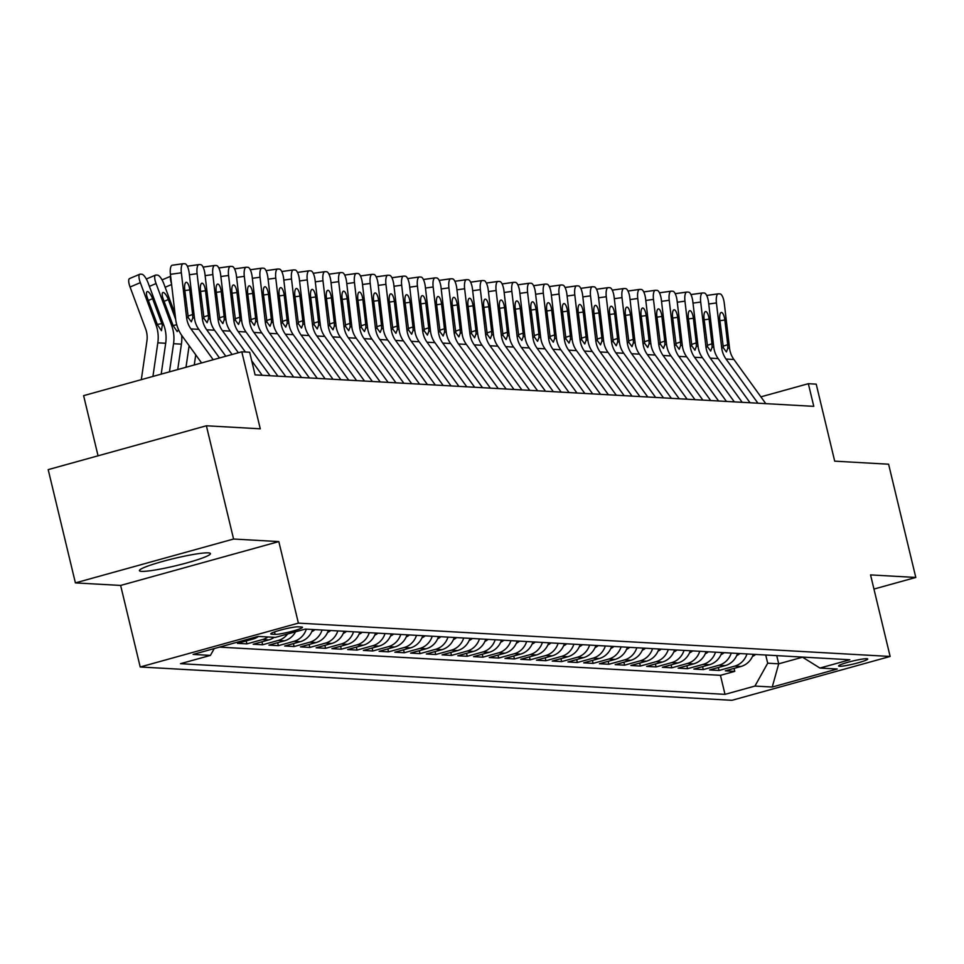 <?xml version="1.0" encoding="UTF-8"?>
<svg xmlns="http://www.w3.org/2000/svg" width="964" height="964" viewBox="0 0 964 964"><rect width="100%" height="100%" fill="white"/><g stroke="black" fill="none" stroke-linecap="round" stroke-linejoin="round"><path stroke-width="1.45" d="M208.284 552.866A36.536 3.736 166.5 0 0 168.278 559.927A36.536 3.736 166.5 0 0 139.419 570.64A36.536 3.736 166.5 0 0 141.6 571.363A36.536 3.736 166.5 0 0 181.606 564.302A36.536 3.736 166.5 0 0 210.465 553.589A36.536 3.736 166.5 0 0 208.284 552.866M866.853 658.713A14.99 1.53 166.5 0 0 850.441 661.605A14.99 1.53 166.5 0 0 838.596 666.004A14.99 1.53 166.5 0 0 839.487 666.293A14.99 1.53 166.5 0 0 855.912 663.401A14.99 1.53 166.5 0 0 867.745 659.002A14.99 1.53 166.5 0 0 866.853 658.713M140.214 666.98L731.953 700.31L890.134 656.46L298.394 623.13L140.214 666.98L120.633 585.437L278.825 541.587L233.577 539.033L75.397 582.895L120.633 585.437M75.397 582.895L48.2 469.625L206.38 425.775L260.28 428.811L241.795 351.8L83.615 395.65L98.051 455.803M873.95 589.064L915.8 577.46L888.603 464.202L834.704 461.166L816.219 384.142L808.35 383.696L760.897 396.855M233.577 539.033L206.38 425.775M258.497 636.433A18.738 17.641 -86.8 0 1 253.062 639.024L237.457 643.35L246.905 643.88L246.194 640.927M274.234 637.312A18.738 17.641 -86.8 0 1 268.799 639.915L253.195 644.241L262.642 644.771L261.931 641.819M295.55 631.794A18.738 17.641 -86.8 0 1 284.537 640.795L268.932 645.121L278.379 645.663L277.668 642.699M312.625 629.492A18.738 17.641 -86.8 0 1 300.274 641.687L284.669 646.013L294.116 646.543L293.405 643.591M328.363 630.384A18.738 17.641 -86.8 0 1 316.011 642.566L300.407 646.892L309.854 647.434L309.143 644.482M344.1 631.263A18.738 17.641 -86.8 0 1 331.749 643.458L316.144 647.784L325.591 648.314L324.88 645.362M359.837 632.155A18.738 17.641 -86.8 0 1 347.486 644.35L331.881 648.676L341.328 649.206L340.617 646.254M375.574 633.035A18.738 17.641 -86.8 0 1 363.235 645.229L347.63 649.555L357.066 650.085L356.355 647.133M391.312 633.926A18.738 17.641 -86.8 0 1 378.973 646.121L363.368 650.447L372.803 650.977L372.092 648.025M407.049 634.818A18.738 17.641 -86.8 0 1 394.71 647.001L379.105 651.327L388.54 651.857L387.829 648.905M422.786 635.698A18.738 17.641 -86.8 0 1 410.447 647.892L394.842 652.218L404.278 652.749L403.567 649.796M438.524 636.589A18.738 17.641 -86.8 0 1 426.184 648.772L410.58 653.098L420.015 653.628L419.304 650.676M454.261 637.469A18.738 17.641 -86.8 0 1 441.922 649.664L426.317 653.99L435.752 654.52L435.041 651.568M469.998 638.361A18.738 17.641 -86.8 0 1 457.659 650.543L442.054 654.869L451.489 655.412L450.778 652.459M485.736 639.24A18.738 17.641 -86.8 0 1 473.396 651.435L457.792 655.761L467.227 656.291L466.516 653.339M501.485 640.132A18.738 17.641 -86.8 0 1 489.134 652.327L473.529 656.653L482.964 657.183L482.253 654.231M517.222 641.012A18.738 17.641 -86.8 0 1 504.871 653.206L489.266 657.532L498.701 658.063L498.002 655.11M532.959 641.904A18.738 17.641 -86.8 0 1 520.608 654.098L505.003 658.424L514.439 658.954L513.74 656.002M548.697 642.795A18.738 17.641 -86.8 0 1 536.346 654.978L520.741 659.304L530.176 659.834L529.477 656.882M564.434 643.675A18.738 17.641 -86.8 0 1 552.083 655.869L536.478 660.195L545.913 660.726L545.214 657.773M580.171 644.567A18.738 17.641 -86.8 0 1 567.82 656.749L552.215 661.075L561.651 661.605L560.952 658.653M595.909 645.446A18.738 17.641 -86.8 0 1 583.557 657.641L567.953 661.967L577.388 662.497L576.689 659.545M611.646 646.338A18.738 17.641 -86.8 0 1 599.295 658.52L583.69 662.846L593.125 663.389L592.426 660.424M627.383 647.218A18.738 17.641 -86.8 0 1 615.032 659.412L599.427 663.738L608.874 664.268L608.163 661.316M643.121 648.109A18.738 17.641 -86.8 0 1 630.769 660.304L615.165 664.63L624.612 665.16L623.901 662.208M658.858 648.989A18.738 17.641 -86.8 0 1 646.507 661.184L630.902 665.509L640.349 666.04L639.638 663.087M674.595 649.881A18.738 17.641 -86.8 0 1 662.244 662.075L646.639 666.401L656.086 666.931L655.375 663.979M690.332 650.76A18.738 17.641 -86.8 0 1 677.981 662.955L662.376 667.281L671.824 667.811L671.113 664.859M706.07 651.652A18.738 17.641 -86.8 0 1 693.719 663.847L678.114 668.173L687.561 668.703L686.85 665.75M721.807 652.544A18.738 17.641 -86.8 0 1 709.456 664.726L693.851 669.052L703.298 669.582L702.587 666.63M737.544 653.423A18.738 17.641 -86.8 0 1 725.193 665.618L709.588 669.944L719.036 670.474L718.325 667.522M241.795 351.8L249.664 352.234L255.099 374.888L813.785 406.35L808.35 383.696M271.631 634.179L275.102 634.372A14.52 1.482 166.5 0 0 290.995 631.565A14.52 1.482 166.5 0 0 302.467 627.299A14.52 1.482 166.5 0 0 301.599 627.022L298.141 626.829A14.52 1.482 166.5 0 0 282.235 629.625A14.52 1.482 166.5 0 0 270.776 633.89A14.52 1.482 166.5 0 0 271.631 634.179L271.414 633.24M802.337 657.074L819.93 668.052L849.85 659.75L305.335 629.082L275.403 637.385L258.099 636.409L193.113 654.423L210.417 655.399L180.497 663.69L725.012 694.357L754.945 686.067L767.693 663.196L778.707 663.822L802.554 657.207M819.93 668.052L837.234 669.016L772.248 687.031L754.945 686.067M219.455 647.121L720.445 675.33L734.773 671.366L734.062 668.401M753.282 654.315A18.738 17.641 -86.8 0 1 740.93 666.498L725.326 670.824L734.773 671.366M746.98 653.954A18.738 17.641 93.2 0 1 734.64 666.148L719.036 670.474M731.242 653.074A18.738 17.641 93.2 0 1 718.903 665.256L703.298 669.582M715.505 652.182A18.738 17.641 93.2 0 1 703.166 664.377L687.561 668.703M699.768 651.303A18.738 17.641 93.2 0 1 687.428 663.485L671.824 667.811M684.03 650.411A18.738 17.641 93.2 0 1 671.691 662.605L656.086 666.931M668.293 649.531A18.738 17.641 93.2 0 1 655.954 661.714L640.349 666.04M652.556 648.639A18.738 17.641 93.2 0 1 640.216 660.834L624.612 665.16M636.818 647.748A18.738 17.641 93.2 0 1 624.479 659.942L608.874 664.268M621.081 646.868A18.738 17.641 93.2 0 1 608.73 659.063L593.125 663.389M605.344 645.976A18.738 17.641 93.2 0 1 592.993 658.171L577.388 662.497M589.607 645.097A18.738 17.641 93.2 0 1 577.255 657.279L561.651 661.605M573.869 644.205A18.738 17.641 93.2 0 1 561.518 656.4L545.913 660.726M558.132 643.325A18.738 17.641 93.2 0 1 545.781 655.508L530.176 659.834M542.395 642.434A18.738 17.641 93.2 0 1 530.043 654.628L514.439 658.954M526.657 641.554A18.738 17.641 93.2 0 1 514.306 653.737L498.701 658.063M510.92 640.662A18.738 17.641 93.2 0 1 498.569 652.857L482.964 657.183M495.183 639.771A18.738 17.641 93.2 0 1 482.831 651.965L467.227 656.291M479.445 638.891A18.738 17.641 93.2 0 1 467.094 651.086L451.489 655.412M463.708 637.999A18.738 17.641 93.2 0 1 451.357 650.194L435.752 654.52M447.971 637.12A18.738 17.641 93.2 0 1 435.62 649.302L420.015 653.628M432.233 636.228A18.738 17.641 93.2 0 1 419.882 648.423L404.278 652.749M416.496 635.348A18.738 17.641 93.2 0 1 404.145 647.531L388.54 651.857M400.759 634.457A18.738 17.641 93.2 0 1 388.408 646.651L372.803 650.977M385.022 633.577A18.738 17.641 93.2 0 1 372.67 645.76L357.066 650.085M369.284 632.685A18.738 17.641 93.2 0 1 356.933 644.88L341.328 649.206M353.547 631.794A18.738 17.641 93.2 0 1 341.196 643.988L325.591 648.314M337.81 630.914A18.738 17.641 93.2 0 1 325.458 643.109L309.854 647.434M322.072 630.022A18.738 17.641 93.2 0 1 309.721 642.217L294.116 646.543M306.335 629.143A18.738 17.641 93.2 0 1 293.984 641.325L278.379 645.663M287.621 633.999A18.738 17.641 93.2 0 1 278.247 640.445L262.642 644.771M267.932 636.963A18.738 17.641 93.2 0 1 262.509 639.554L246.905 643.88M278.825 541.587L298.394 623.13M915.8 577.46L870.552 574.906L890.134 656.46M776.743 655.628L778.707 663.822L772.248 687.031M765.729 655.014L767.693 663.196M214.225 648.567L210.417 655.399M720.445 675.33L725.012 694.357M213.213 359.717L190.944 328.905A23.413 22.052 93.2 0 1 186.594 317.614L181.353 272.8L170.411 274.318A9.363 3.097 -97.9 0 1 172.267 265.221A9.363 3.097 -97.9 0 1 172.472 265.208L183.015 263.75M201.597 362.934L182.184 336.062A35.126 33.077 93.2 0 1 175.653 319.132L170.411 274.318M219.503 357.969L198.813 329.351A23.413 22.052 93.2 0 1 194.463 318.06L189.221 273.246A9.363 3.097 82.1 0 0 184.992 263.775L183.413 263.69A9.363 3.097 82.1 0 0 183.208 263.702A9.363 3.097 82.1 0 0 181.353 272.8M187.908 316.108L192.643 314.529L192.776 317.963L191.33 321.819L188.293 317.71L184.727 289.598A7.495 2.482 -97.9 0 1 186.209 282.319A7.495 2.482 -97.9 0 1 186.377 282.307A7.495 2.482 -97.9 0 1 189.763 289.875L184.835 290.562M192.643 314.529L189.763 289.875M161.193 374.14L165.688 343.268A35.126 33.077 -86.8 0 0 163.772 325.049L148.191 283.103A9.363 2.856 67 0 0 141.816 274.234L140.238 274.15A9.363 2.856 67 0 0 139.804 274.222A9.363 2.856 67 0 0 140.322 282.657L130.056 287.019A9.363 2.856 -113 0 1 129.537 278.572A9.363 2.856 -113 0 1 129.971 278.5M152.927 376.43L157.819 342.823A35.126 33.077 -86.8 0 0 155.903 324.603L140.322 282.657M141.31 379.647L146.914 341.111A23.413 22.052 -86.8 0 0 145.648 328.965L130.056 287.019M162.314 324.964L161.482 330.688L157.373 324.687L147.552 298.382A7.495 2.289 -113 0 1 147.143 291.634A7.495 2.289 -113 0 1 147.48 291.574A7.495 2.289 -113 0 1 152.589 298.671L162.314 324.964L163.772 325.049M225.793 356.234L206.682 329.784A23.413 22.052 93.2 0 1 202.332 318.506L197.09 273.68L189.402 274.752M232.083 354.487L214.55 330.23A23.413 22.052 93.2 0 1 210.2 318.939L204.958 274.125A9.363 3.097 82.1 0 0 200.729 264.666L199.15 264.582A9.363 3.097 82.1 0 0 198.946 264.582A9.363 3.097 82.1 0 0 197.09 273.68M187.414 266.377A9.363 3.097 -97.9 0 1 188.004 266.1A9.363 3.097 -97.9 0 1 188.209 266.1L198.753 264.63M203.645 316.999L208.381 315.409L208.513 318.843L207.067 322.711L204.031 318.602L200.464 290.477A7.495 2.482 -97.9 0 1 201.946 283.199A7.495 2.482 -97.9 0 1 202.115 283.199A7.495 2.482 -97.9 0 1 205.501 290.767L200.572 291.453M208.381 315.409L205.501 290.767M238.361 352.74L222.419 330.676A23.413 22.052 93.2 0 1 218.069 319.385L212.827 274.571L205.139 275.644M245.374 351.993L230.288 331.122A23.413 22.052 93.2 0 1 225.938 319.831L220.696 275.017A9.363 3.097 82.1 0 0 216.466 265.546L214.888 265.462A9.363 3.097 82.1 0 0 214.683 265.474A9.363 3.097 82.1 0 0 212.827 274.571M262.196 375.285L251.712 360.765M203.151 267.257A9.363 3.097 -97.9 0 1 203.741 266.992A9.363 3.097 -97.9 0 1 203.946 266.98L214.49 265.522M219.382 317.879L224.118 316.3L224.251 319.735L222.817 323.591L219.768 319.482L216.201 291.369A7.495 2.482 -97.9 0 1 217.683 284.091A7.495 2.482 -97.9 0 1 217.852 284.079A7.495 2.482 -97.9 0 1 221.238 291.646L216.31 292.333M224.118 316.3L221.238 291.646M270.065 375.731L238.156 331.556A23.413 22.052 93.2 0 1 233.806 320.277L228.564 275.463L220.877 276.523M277.933 376.177L246.025 332.002A23.413 22.052 93.2 0 1 241.675 320.723L236.433 275.897A9.363 3.097 82.1 0 0 232.203 266.438L230.625 266.353A9.363 3.097 82.1 0 0 230.42 266.353A9.363 3.097 82.1 0 0 228.564 275.463M218.9 268.149A9.363 3.097 -97.9 0 1 219.479 267.872A9.363 3.097 -97.9 0 1 219.684 267.872L230.227 266.401M235.12 318.771L239.855 317.192L239.988 320.626L238.554 324.482L235.505 320.373L231.938 292.249A7.495 2.482 -97.9 0 1 233.421 284.97A7.495 2.482 -97.9 0 1 233.589 284.97A7.495 2.482 -97.9 0 1 236.975 292.538L232.047 293.225M239.855 317.192L236.975 292.538M285.802 376.623L253.893 332.447A23.413 22.052 93.2 0 1 249.543 321.157L244.302 276.343L236.614 277.415M293.671 377.057L261.774 332.893A23.413 22.052 93.2 0 1 257.412 321.602L252.17 276.788A9.363 3.097 82.1 0 0 247.941 267.329L246.362 267.233A9.363 3.097 82.1 0 0 246.169 267.245A9.363 3.097 82.1 0 0 244.302 276.343M234.638 269.04A9.363 3.097 -97.9 0 1 235.216 268.763A9.363 3.097 -97.9 0 1 235.421 268.751L245.965 267.293M250.857 319.65L255.593 318.072L255.725 321.506L254.291 325.362L251.243 321.253L247.676 293.14A7.495 2.482 -97.9 0 1 249.158 285.862A7.495 2.482 -97.9 0 1 249.327 285.85A7.495 2.482 -97.9 0 1 252.713 293.43L247.784 294.104M255.593 318.072L252.713 293.43M175.038 313.89L163.928 283.994A9.363 2.856 67 0 0 157.554 275.126L155.975 275.029A9.363 2.856 67 0 0 155.541 275.102A9.363 2.856 67 0 0 156.06 283.549L149.408 286.368M177.725 369.561L181.425 344.148A35.126 33.077 -86.8 0 0 181.654 335.303M169.459 371.851L173.556 343.702A35.126 33.077 -86.8 0 0 171.64 325.495L156.06 283.549M178.509 329.652L177.219 331.58L173.11 325.579L163.29 299.274A7.495 2.289 -113 0 1 162.88 292.514A7.495 2.289 -113 0 1 163.217 292.466A7.495 2.289 -113 0 1 168.326 299.551L175.677 319.349M194.258 364.97L195.74 354.824M185.992 367.26L189.137 345.69M170.688 276.668A9.363 2.856 67 0 0 171.496 283.573M301.539 377.502L269.643 333.339A23.413 22.052 93.2 0 1 265.281 322.048L260.039 277.234L252.351 278.295M309.408 377.948L277.512 333.773A23.413 22.052 93.2 0 1 273.149 322.494L267.908 277.668A9.363 3.097 82.1 0 0 263.678 268.209L262.1 268.125A9.363 3.097 82.1 0 0 261.907 268.125A9.363 3.097 82.1 0 0 260.039 277.234M250.375 269.92A9.363 3.097 -97.9 0 1 250.953 269.655A9.363 3.097 -97.9 0 1 251.158 269.643L261.702 268.173M266.594 320.542L271.33 318.964L271.462 322.398L270.028 326.254L266.98 322.145L263.413 294.032A7.495 2.482 -97.9 0 1 264.907 286.742A7.495 2.482 -97.9 0 1 265.064 286.742A7.495 2.482 -97.9 0 1 268.45 294.309L263.521 294.996M271.33 318.964L268.45 294.309M317.277 378.394L285.38 334.219A23.413 22.052 93.2 0 1 281.018 322.928L275.776 278.114L268.088 279.186M325.145 378.84L293.249 334.665A23.413 22.052 93.2 0 1 288.887 323.374L283.645 278.56A9.363 3.097 82.1 0 0 279.415 269.101L277.837 269.004A9.363 3.097 82.1 0 0 277.644 269.016A9.363 3.097 82.1 0 0 275.776 278.114M266.112 270.812A9.363 3.097 -97.9 0 1 266.691 270.535A9.363 3.097 -97.9 0 1 266.895 270.523L277.439 269.064M282.332 321.422L287.067 319.843L287.2 323.277L285.766 327.145L282.717 323.024L279.15 294.912A7.495 2.482 -97.9 0 1 280.645 287.634A7.495 2.482 -97.9 0 1 280.801 287.621A7.495 2.482 -97.9 0 1 284.187 295.201L279.259 295.876M287.067 319.843L284.187 295.201M311.818 631.613A12.412 11.688 -86.8 0 0 314.939 629.625M333.014 379.274L301.117 335.111A23.413 22.052 93.2 0 1 296.755 323.82L291.514 279.006L283.826 280.066M340.882 379.72L308.986 335.544A23.413 22.052 93.2 0 1 304.624 324.266L299.382 279.452A9.363 3.097 82.1 0 0 295.153 269.98L293.574 269.896A9.363 3.097 82.1 0 0 293.381 269.908A9.363 3.097 82.1 0 0 291.514 279.006M281.85 271.691A9.363 3.097 -97.9 0 1 282.428 271.426A9.363 3.097 -97.9 0 1 282.633 271.414L293.177 269.944M298.069 322.313L302.804 320.735L302.937 324.169L301.503 328.025L298.454 323.916L294.888 295.803A7.495 2.482 -97.9 0 1 296.382 288.513A7.495 2.482 -97.9 0 1 296.538 288.513A7.495 2.482 -97.9 0 1 299.925 296.081L295.008 296.767M302.804 320.735L299.925 296.081M327.555 632.492A12.412 11.688 -86.8 0 0 330.676 630.516M348.751 380.165L316.855 335.99A23.413 22.052 93.2 0 1 312.493 324.711L307.251 279.885L299.563 280.958M356.632 380.611L324.723 336.436A23.413 22.052 93.2 0 1 320.361 325.145L315.12 280.331A9.363 3.097 82.1 0 0 310.89 270.872L309.311 270.776A9.363 3.097 82.1 0 0 309.119 270.788A9.363 3.097 82.1 0 0 307.251 279.885M297.587 272.583A9.363 3.097 -97.9 0 1 298.165 272.306A9.363 3.097 -97.9 0 1 298.37 272.306L308.914 270.836M313.806 323.193L318.542 321.614L318.674 325.049L317.24 328.917L314.192 324.796L310.625 296.683A7.495 2.482 -97.9 0 1 312.119 289.405A7.495 2.482 -97.9 0 1 312.276 289.393A7.495 2.482 -97.9 0 1 315.662 296.972L310.745 297.647M318.542 321.614L315.662 296.972M343.292 633.384A12.412 11.688 -86.8 0 0 346.413 631.396M364.5 381.045L332.592 336.882A23.413 22.052 93.2 0 1 328.23 325.591L322.988 280.777L315.3 281.85M372.369 381.491L340.461 337.316A23.413 22.052 93.2 0 1 336.099 326.037L330.857 281.223A9.363 3.097 82.1 0 0 326.627 271.752L325.049 271.667A9.363 3.097 82.1 0 0 324.856 271.679A9.363 3.097 82.1 0 0 322.988 280.777M313.324 273.463A9.363 3.097 -97.9 0 1 313.903 273.198A9.363 3.097 -97.9 0 1 314.107 273.186L324.651 271.728M329.543 324.085L334.279 322.506L334.412 325.94L332.978 329.796L329.929 325.687L326.362 297.575A7.495 2.482 -97.9 0 1 327.856 290.297A7.495 2.482 -97.9 0 1 328.013 290.285A7.495 2.482 -97.9 0 1 331.399 297.852L326.483 298.539M334.279 322.506L331.399 297.852M380.238 381.937L348.329 337.762A23.413 22.052 93.2 0 1 343.967 326.483L338.726 281.657L331.038 282.729M388.106 382.383L356.198 338.207A23.413 22.052 93.2 0 1 351.836 326.917L346.594 282.103A9.363 3.097 82.1 0 0 342.365 272.643L340.786 272.559A9.363 3.097 82.1 0 0 340.593 272.559A9.363 3.097 82.1 0 0 338.726 281.657M329.061 274.354A9.363 3.097 -97.9 0 1 329.64 274.077A9.363 3.097 -97.9 0 1 329.845 274.077L340.388 272.607M345.281 324.976L350.016 323.386L350.149 326.82L348.715 330.688L345.666 326.579L342.099 298.454A7.495 2.482 -97.9 0 1 343.594 291.176A7.495 2.482 -97.9 0 1 343.75 291.176A7.495 2.482 -97.9 0 1 347.136 298.744L342.22 299.43M350.016 323.386L347.136 298.744M395.975 382.829L364.067 338.653A23.413 22.052 93.2 0 1 359.705 327.362L354.463 282.548L346.775 283.621M403.844 383.262L371.935 339.099A23.413 22.052 93.2 0 1 367.573 327.808L362.331 282.994A9.363 3.097 82.1 0 0 358.102 273.523L356.523 273.439A9.363 3.097 82.1 0 0 356.331 273.451A9.363 3.097 82.1 0 0 354.463 282.548M344.799 275.234A9.363 3.097 -97.9 0 1 345.377 274.969A9.363 3.097 -97.9 0 1 345.582 274.957L356.126 273.499M361.018 325.856L365.754 324.278L365.886 327.712L364.452 331.568L361.404 327.459L357.837 299.346A7.495 2.482 -97.9 0 1 359.331 292.068A7.495 2.482 -97.9 0 1 359.488 292.056A7.495 2.482 -97.9 0 1 362.874 299.623L357.957 300.31M365.754 324.278L362.874 299.623M411.712 383.708L379.804 339.533A23.413 22.052 93.2 0 1 375.454 328.254L370.2 283.44L362.512 284.5M419.581 384.154L387.673 339.979A23.413 22.052 93.2 0 1 383.323 328.688L378.069 283.874A9.363 3.097 82.1 0 0 373.839 274.415L372.261 274.33A9.363 3.097 82.1 0 0 372.068 274.33A9.363 3.097 82.1 0 0 370.2 283.44M360.536 276.126A9.363 3.097 -97.9 0 1 361.114 275.849A9.363 3.097 -97.9 0 1 361.319 275.849L371.863 274.378M376.755 326.748L381.491 325.169L381.624 328.603L380.19 332.459L377.141 328.35L373.574 300.226A7.495 2.482 -97.9 0 1 375.068 292.948A7.495 2.482 -97.9 0 1 375.225 292.948A7.495 2.482 -97.9 0 1 378.611 300.515L373.695 301.202M381.491 325.169L378.611 300.515M427.45 384.6L395.541 340.425A23.413 22.052 93.2 0 1 391.191 329.134L385.937 284.32L378.25 285.392M435.318 385.034L403.41 340.87A23.413 22.052 93.2 0 1 399.06 329.58L393.806 284.766A9.363 3.097 82.1 0 0 389.577 275.306L388.01 275.21A9.363 3.097 82.1 0 0 387.805 275.222A9.363 3.097 82.1 0 0 385.937 284.32M376.273 277.017A9.363 3.097 -97.9 0 1 376.852 276.74A9.363 3.097 -97.9 0 1 377.057 276.728L387.6 275.27M392.493 327.627L397.24 326.049L397.361 329.483L395.927 333.339L392.878 329.23L389.311 301.117A7.495 2.482 -97.9 0 1 390.806 293.839A7.495 2.482 -97.9 0 1 390.962 293.827A7.495 2.482 -97.9 0 1 394.348 301.395L389.432 302.081M397.24 326.049L394.348 301.395M443.187 385.479L411.279 341.304A23.413 22.052 93.2 0 1 406.928 330.025L401.675 285.211L393.987 286.272M451.056 385.925L419.147 341.75A23.413 22.052 93.2 0 1 414.797 330.471L409.543 285.645A9.363 3.097 82.1 0 0 405.314 276.186L403.747 276.102A9.363 3.097 82.1 0 0 403.542 276.102A9.363 3.097 82.1 0 0 401.675 285.211M392.011 277.897A9.363 3.097 -97.9 0 1 392.589 277.632A9.363 3.097 -97.9 0 1 392.794 277.62L403.338 276.15M408.23 328.519L412.978 326.941L413.098 330.375L411.664 334.231L408.616 330.122L405.049 301.997A7.495 2.482 -97.9 0 1 406.543 294.719A7.495 2.482 -97.9 0 1 406.7 294.719A7.495 2.482 -97.9 0 1 410.086 302.286L405.169 302.973M412.978 326.941L410.086 302.286M458.924 386.371L427.016 342.196A23.413 22.052 93.2 0 1 422.666 330.905L417.424 286.091L409.724 287.164M466.793 386.805L434.885 342.642A23.413 22.052 93.2 0 1 430.534 331.351L425.293 286.537A9.363 3.097 82.1 0 0 421.051 277.078L419.485 276.981A9.363 3.097 82.1 0 0 419.28 276.993A9.363 3.097 82.1 0 0 417.424 286.091M407.748 278.789A9.363 3.097 -97.9 0 1 408.338 278.512A9.363 3.097 -97.9 0 1 408.531 278.5L419.075 277.042M423.967 329.399L428.715 327.82L428.835 331.255L427.401 335.111L424.353 331.001L420.786 302.889A7.495 2.482 -97.9 0 1 422.28 295.611A7.495 2.482 -97.9 0 1 422.437 295.599A7.495 2.482 -97.9 0 1 425.823 303.178L420.907 303.853M428.715 327.82L425.823 303.178M474.662 387.251L442.753 343.088A23.413 22.052 93.2 0 1 438.403 331.797L433.161 286.983L425.461 288.043M482.53 387.697L450.622 343.521A23.413 22.052 93.2 0 1 446.272 332.243L441.03 287.429A9.363 3.097 82.1 0 0 436.788 277.957L435.222 277.873A9.363 3.097 82.1 0 0 435.017 277.873A9.363 3.097 82.1 0 0 433.161 286.983M423.485 279.668A9.363 3.097 -97.9 0 1 424.076 279.403A9.363 3.097 -97.9 0 1 424.268 279.391L434.812 277.921M439.704 330.291L444.452 328.712L444.573 332.146L443.139 336.002L440.09 331.893L436.523 303.781A7.495 2.482 -97.9 0 1 438.018 296.49A7.495 2.482 -97.9 0 1 438.174 296.49A7.495 2.482 -97.9 0 1 441.56 304.058L436.644 304.745M444.452 328.712L441.56 304.058M490.399 388.143L458.49 343.967A23.413 22.052 93.2 0 1 454.14 332.676L448.899 287.862L441.199 288.935M498.268 388.588L466.359 344.413A23.413 22.052 93.2 0 1 462.009 333.122L456.767 288.308A9.363 3.097 82.1 0 0 452.526 278.849L450.959 278.753A9.363 3.097 82.1 0 0 450.754 278.765A9.363 3.097 82.1 0 0 448.899 287.862M439.223 280.56A9.363 3.097 -97.9 0 1 439.813 280.283A9.363 3.097 -97.9 0 1 440.006 280.283L450.562 278.813M455.442 331.17L460.19 329.592L460.31 333.026L458.876 336.894L455.827 332.773L452.261 304.66A7.495 2.482 -97.9 0 1 453.755 297.382A7.495 2.482 -97.9 0 1 453.911 297.37A7.495 2.482 -97.9 0 1 457.298 304.949L452.381 305.624M460.19 329.592L457.298 304.949M506.136 389.022L474.228 344.859A23.413 22.052 93.2 0 1 469.878 333.568L464.636 288.754L456.936 289.827M514.005 389.468L482.096 345.293A23.413 22.052 93.2 0 1 477.746 334.014L472.505 289.2A9.363 3.097 82.1 0 0 468.263 279.729L466.697 279.644A9.363 3.097 82.1 0 0 466.492 279.656A9.363 3.097 82.1 0 0 464.636 288.754M454.96 281.44A9.363 3.097 -97.9 0 1 455.55 281.175A9.363 3.097 -97.9 0 1 455.743 281.163L466.299 279.705M471.179 332.062L475.927 330.483L476.047 333.918L474.613 337.774L471.565 333.664L467.998 305.552A7.495 2.482 -97.9 0 1 469.492 298.262A7.495 2.482 -97.9 0 1 469.649 298.262A7.495 2.482 -97.9 0 1 473.035 305.829L468.118 306.516M475.927 330.483L473.035 305.829M521.873 389.914L489.965 345.739A23.413 22.052 93.2 0 1 485.615 334.46L480.373 289.634L472.673 290.706M529.742 390.36L497.834 346.184A23.413 22.052 93.2 0 1 493.484 334.894L488.242 290.08A9.363 3.097 82.1 0 0 484 280.62L482.434 280.524A9.363 3.097 82.1 0 0 482.229 280.536A9.363 3.097 82.1 0 0 480.373 289.634M470.697 282.332A9.363 3.097 -97.9 0 1 471.288 282.054A9.363 3.097 -97.9 0 1 471.48 282.054L482.036 280.584M486.916 332.954L491.664 331.363L491.785 334.797L490.351 338.665L487.302 334.556L483.735 306.432A7.495 2.482 -97.9 0 1 485.229 299.153A7.495 2.482 -97.9 0 1 485.386 299.141A7.495 2.482 -97.9 0 1 488.772 306.721L483.856 307.408M491.664 331.363L488.772 306.721M537.611 390.794L505.702 346.63A23.413 22.052 93.2 0 1 501.352 335.339L496.111 290.526L488.411 291.598M545.479 391.239L513.571 347.076A23.413 22.052 93.2 0 1 509.221 335.785L503.979 290.971A9.363 3.097 82.1 0 0 499.738 281.5L498.171 281.416A9.363 3.097 82.1 0 0 497.966 281.428A9.363 3.097 82.1 0 0 496.111 290.526M486.434 283.211A9.363 3.097 -97.9 0 1 487.025 282.946A9.363 3.097 -97.9 0 1 487.218 282.934L497.773 281.476M502.654 333.833L507.401 332.255L507.522 335.689L506.088 339.545L503.039 335.436L499.473 307.323A7.495 2.482 -97.9 0 1 500.967 300.045A7.495 2.482 -97.9 0 1 501.123 300.033A7.495 2.482 -97.9 0 1 504.509 307.6L499.593 308.287M507.401 332.255L504.509 307.6M359.03 634.264A12.412 11.688 -86.8 0 0 362.151 632.288M374.767 635.156A12.412 11.688 -86.8 0 0 377.888 633.167M390.504 636.035A12.412 11.688 -86.8 0 0 393.625 634.059M406.242 636.927A12.412 11.688 -86.8 0 0 409.363 634.939M421.979 637.807A12.412 11.688 -86.8 0 0 425.1 635.83M437.716 638.698A12.412 11.688 -86.8 0 0 440.837 636.71M453.454 639.578A12.412 11.688 -86.8 0 0 456.587 637.602M469.191 640.47A12.412 11.688 -86.8 0 0 472.324 638.493M484.928 641.361A12.412 11.688 -86.8 0 0 488.061 639.373M500.665 642.241A12.412 11.688 -86.8 0 0 503.798 640.265M516.403 643.133A12.412 11.688 -86.8 0 0 519.536 641.144M532.14 644.012A12.412 11.688 -86.8 0 0 535.273 642.036M553.348 391.685L521.44 347.51A23.413 22.052 93.2 0 1 517.09 336.231L511.848 291.417L504.148 292.478M561.217 392.131L529.308 347.956A23.413 22.052 93.2 0 1 524.958 336.665L519.716 291.851A9.363 3.097 82.1 0 0 515.475 282.392L513.908 282.307A9.363 3.097 82.1 0 0 513.704 282.307A9.363 3.097 82.1 0 0 511.848 291.417M502.172 284.103A9.363 3.097 -97.9 0 1 502.762 283.826A9.363 3.097 -97.9 0 1 502.955 283.826L513.511 282.356M518.391 334.725L523.139 333.146L523.259 336.581L521.825 340.437L518.777 336.328L515.21 308.203A7.495 2.482 -97.9 0 1 516.704 300.925A7.495 2.482 -97.9 0 1 516.861 300.925A7.495 2.482 -97.9 0 1 520.247 308.492L515.33 309.179M523.139 333.146L520.247 308.492M569.085 392.577L537.177 348.402A23.413 22.052 93.2 0 1 532.827 337.111L527.585 292.297L519.885 293.369M576.954 393.011L545.046 348.848A23.413 22.052 93.2 0 1 540.696 337.557L535.454 292.743A9.363 3.097 82.1 0 0 531.212 283.271L529.646 283.187A9.363 3.097 82.1 0 0 529.441 283.199A9.363 3.097 82.1 0 0 527.585 292.297M517.909 284.995A9.363 3.097 -97.9 0 1 518.499 284.717A9.363 3.097 -97.9 0 1 518.692 284.705L529.248 283.247M534.128 335.605L538.876 334.026L538.997 337.46L537.563 341.316L534.514 337.207L530.959 309.095A7.495 2.482 -97.9 0 1 532.441 301.816A7.495 2.482 -97.9 0 1 532.598 301.804A7.495 2.482 -97.9 0 1 535.984 309.372L531.068 310.059M538.876 334.026L535.984 309.372M584.823 393.457L552.914 349.281A23.413 22.052 93.2 0 1 548.564 338.002L543.322 293.189L535.623 294.249M592.691 393.902L560.783 349.727A23.413 22.052 93.2 0 1 556.433 338.448L551.191 293.622A9.363 3.097 82.1 0 0 546.95 284.163L545.383 284.079A9.363 3.097 82.1 0 0 545.178 284.079A9.363 3.097 82.1 0 0 543.322 293.189M533.646 285.874A9.363 3.097 -97.9 0 1 534.237 285.597A9.363 3.097 -97.9 0 1 534.43 285.597L544.985 284.127M549.866 336.496L554.613 334.918L554.734 338.352L553.3 342.208L550.251 338.099L546.696 309.974A7.495 2.482 -97.9 0 1 548.179 302.696A7.495 2.482 -97.9 0 1 548.335 302.696A7.495 2.482 -97.9 0 1 551.721 310.263L546.805 310.95M554.613 334.918L551.721 310.263M600.56 394.348L568.652 350.173A23.413 22.052 93.2 0 1 564.302 338.882L559.06 294.068L551.36 295.141M608.429 394.782L576.52 350.619A23.413 22.052 93.2 0 1 572.17 339.328L566.928 294.514A9.363 3.097 82.1 0 0 562.687 285.055L561.12 284.958A9.363 3.097 82.1 0 0 560.915 284.97A9.363 3.097 82.1 0 0 559.06 294.068M549.384 286.766A9.363 3.097 -97.9 0 1 549.974 286.489A9.363 3.097 -97.9 0 1 550.179 286.477L560.723 285.019M565.603 337.376L570.351 335.797L570.471 339.232L569.037 343.088L565.989 338.979L562.434 310.866A7.495 2.482 -97.9 0 1 563.916 303.588A7.495 2.482 -97.9 0 1 564.073 303.576A7.495 2.482 -97.9 0 1 567.459 311.155L562.542 311.83M570.351 335.797L567.459 311.155M547.877 644.904A12.412 11.688 -86.8 0 0 551.01 642.916M563.615 645.784A12.412 11.688 -86.8 0 0 566.748 643.807M579.352 646.675A12.412 11.688 -86.8 0 0 582.485 644.687M595.089 647.555A12.412 11.688 -86.8 0 0 598.222 645.579M616.297 395.228L584.389 351.065A23.413 22.052 93.2 0 1 580.039 339.774L574.797 294.96L567.097 296.02M624.166 395.674L592.258 351.498A23.413 22.052 93.2 0 1 587.907 340.22L582.666 295.406A9.363 3.097 82.1 0 0 578.424 285.934L576.858 285.85A9.363 3.097 82.1 0 0 576.653 285.85A9.363 3.097 82.1 0 0 574.797 294.96M565.121 287.646A9.363 3.097 -97.9 0 1 565.711 287.38A9.363 3.097 -97.9 0 1 565.916 287.368L576.46 285.898M581.34 338.268L586.088 336.689L586.208 340.123L584.774 343.979L581.738 339.87L578.171 311.758A7.495 2.482 -97.9 0 1 579.653 304.467A7.495 2.482 -97.9 0 1 579.81 304.467A7.495 2.482 -97.9 0 1 583.208 312.035L578.279 312.722M586.088 336.689L583.208 312.035M610.827 648.447A12.412 11.688 -86.8 0 0 613.96 646.47M632.035 396.12L600.126 351.944A23.413 22.052 93.2 0 1 595.776 340.654L590.534 295.84L582.834 296.912M639.903 396.566L607.995 352.39A23.413 22.052 93.2 0 1 603.645 341.099L598.403 296.285A9.363 3.097 82.1 0 0 594.161 286.826L592.595 286.73A9.363 3.097 82.1 0 0 592.39 286.742A9.363 3.097 82.1 0 0 590.534 295.84M580.858 288.537A9.363 3.097 -97.9 0 1 581.449 288.26A9.363 3.097 -97.9 0 1 581.654 288.248L592.197 286.79M597.077 339.147L601.825 337.569L601.946 341.003L600.512 344.871L597.475 340.75L593.908 312.637A7.495 2.482 -97.9 0 1 595.391 305.359A7.495 2.482 -97.9 0 1 595.547 305.347A7.495 2.482 -97.9 0 1 598.945 312.926L594.017 313.601M601.825 337.569L598.945 312.926M626.564 649.338A12.412 11.688 -86.8 0 0 629.697 647.35M647.772 396.999L615.863 352.836A23.413 22.052 93.2 0 1 611.513 341.545L606.272 296.731L598.572 297.804M655.641 397.445L623.732 353.27A23.413 22.052 93.2 0 1 619.382 341.991L614.14 297.177A9.363 3.097 82.1 0 0 609.899 287.706L608.332 287.621A9.363 3.097 82.1 0 0 608.127 287.634A9.363 3.097 82.1 0 0 606.272 296.731M596.596 289.417A9.363 3.097 -97.9 0 1 597.186 289.152A9.363 3.097 -97.9 0 1 597.391 289.14L607.935 287.67M612.815 340.039L617.562 338.46L617.683 341.895L616.249 345.751L613.212 341.642L609.646 313.529A7.495 2.482 -97.9 0 1 611.128 306.239A7.495 2.482 -97.9 0 1 611.284 306.239A7.495 2.482 -97.9 0 1 614.683 313.806L609.754 314.493M617.562 338.46L614.683 313.806M642.301 650.218A12.412 11.688 -86.8 0 0 645.434 648.242M663.509 397.891L631.601 353.716A23.413 22.052 93.2 0 1 627.251 342.437L622.009 297.611L614.309 298.683M671.378 398.337L639.469 354.162A23.413 22.052 93.2 0 1 635.119 342.871L629.878 298.057A9.363 3.097 82.1 0 0 625.636 288.598L624.07 288.501A9.363 3.097 82.1 0 0 623.865 288.513A9.363 3.097 82.1 0 0 622.009 297.611M612.333 290.309A9.363 3.097 -97.9 0 1 612.923 290.031A9.363 3.097 -97.9 0 1 613.128 290.031L623.672 288.561M628.552 340.919L633.3 339.34L633.42 342.774L631.986 346.642L628.95 342.521L625.383 314.409A7.495 2.482 -97.9 0 1 626.865 307.13A7.495 2.482 -97.9 0 1 627.022 307.118A7.495 2.482 -97.9 0 1 630.42 314.698L625.491 315.373M633.3 339.34L630.42 314.698M658.038 651.11A12.412 11.688 -86.8 0 0 661.171 649.121M679.246 398.771L647.338 354.607A23.413 22.052 93.2 0 1 642.988 343.317L637.746 298.503L630.058 299.575M687.115 399.217L655.207 355.053A23.413 22.052 93.2 0 1 650.857 343.762L645.615 298.948A9.363 3.097 82.1 0 0 641.385 289.477L639.807 289.393A9.363 3.097 82.1 0 0 639.602 289.405A9.363 3.097 82.1 0 0 637.746 298.503M628.07 291.188A9.363 3.097 -97.9 0 1 628.661 290.923A9.363 3.097 -97.9 0 1 628.865 290.911L639.409 289.453M644.289 341.81L649.037 340.232L649.158 343.666L647.724 347.522L644.687 343.413L641.12 315.3A7.495 2.482 -97.9 0 1 642.602 308.022A7.495 2.482 -97.9 0 1 642.771 308.01A7.495 2.482 -97.9 0 1 646.157 315.577L641.229 316.264M649.037 340.232L646.157 315.577M673.776 651.989A12.412 11.688 -86.8 0 0 676.909 650.013M694.984 399.662L663.075 355.487A23.413 22.052 93.2 0 1 658.725 344.208L653.484 299.394L645.796 300.455M702.852 400.108L670.944 355.933A23.413 22.052 93.2 0 1 666.594 344.642L661.352 299.828A9.363 3.097 82.1 0 0 657.123 290.369L655.544 290.285A9.363 3.097 82.1 0 0 655.339 290.285A9.363 3.097 82.1 0 0 653.484 299.394M643.807 292.08A9.363 3.097 -97.9 0 1 644.398 291.803A9.363 3.097 -97.9 0 1 644.603 291.803L655.146 290.333M660.027 342.702L664.774 341.111L664.895 344.558L663.461 348.414L660.424 344.305L656.858 316.18A7.495 2.482 -97.9 0 1 658.34 308.902A7.495 2.482 -97.9 0 1 658.508 308.902A7.495 2.482 -97.9 0 1 661.894 316.469L656.966 317.156M664.774 341.111L661.894 316.469M689.513 652.881A12.412 11.688 -86.8 0 0 692.646 650.893M710.721 400.554L678.813 356.379A23.413 22.052 93.2 0 1 674.463 345.088L669.221 300.274L661.533 301.346M718.59 400.988L686.681 356.825A23.413 22.052 93.2 0 1 682.331 345.534L677.09 300.72A9.363 3.097 82.1 0 0 672.86 291.248L671.281 291.164A9.363 3.097 82.1 0 0 671.077 291.176A9.363 3.097 82.1 0 0 669.221 300.274M659.545 292.96A9.363 3.097 -97.9 0 1 660.135 292.695A9.363 3.097 -97.9 0 1 660.34 292.682L670.884 291.224M675.776 343.582L680.512 342.003L680.632 345.437L679.198 349.293L676.162 345.184L672.595 317.072A7.495 2.482 -97.9 0 1 674.077 309.793A7.495 2.482 -97.9 0 1 674.246 309.781A7.495 2.482 -97.9 0 1 677.632 317.349L672.703 318.036M680.512 342.003L677.632 317.349M705.25 653.761A12.412 11.688 -86.8 0 0 708.383 651.784M726.458 401.434L694.55 357.258A23.413 22.052 93.2 0 1 690.2 345.98L684.958 301.166L677.27 302.226M734.327 401.88L702.419 357.704A23.413 22.052 93.2 0 1 698.069 346.425L692.827 301.599A9.363 3.097 82.1 0 0 688.597 292.14L687.019 292.056A9.363 3.097 82.1 0 0 686.814 292.056A9.363 3.097 82.1 0 0 684.958 301.166M675.282 293.851A9.363 3.097 -97.9 0 1 675.872 293.574A9.363 3.097 -97.9 0 1 676.077 293.574L686.621 292.104M691.513 344.473L696.249 342.895L696.37 346.329L694.936 350.185L691.899 346.076L688.332 317.951A7.495 2.482 -97.9 0 1 689.814 310.673A7.495 2.482 -97.9 0 1 689.983 310.673A7.495 2.482 -97.9 0 1 693.369 318.241L688.441 318.927M696.249 342.895L693.369 318.241M720.988 654.652A12.412 11.688 -86.8 0 0 724.121 652.664M742.196 402.325L710.287 358.15A23.413 22.052 93.2 0 1 705.937 346.859L700.695 302.045L693.008 303.118M750.064 402.759L718.156 358.596A23.413 22.052 93.2 0 1 713.806 347.305L708.564 302.491A9.363 3.097 82.1 0 0 704.335 293.032L702.756 292.935A9.363 3.097 82.1 0 0 702.551 292.948A9.363 3.097 82.1 0 0 700.695 302.045M691.019 294.743A9.363 3.097 -97.9 0 1 691.61 294.466A9.363 3.097 -97.9 0 1 691.815 294.454L702.358 292.996M707.251 345.353L711.986 343.774L712.107 347.209L710.673 351.065L707.636 346.956L704.069 318.843A7.495 2.482 -97.9 0 1 705.552 311.565A7.495 2.482 -97.9 0 1 705.72 311.553A7.495 2.482 -97.9 0 1 709.106 319.132L704.178 319.807M711.986 343.774L709.106 319.132M736.725 655.532A12.412 11.688 -86.8 0 0 739.858 653.556M757.933 403.205L726.025 359.042A23.413 22.052 93.2 0 1 721.674 347.751L716.433 302.937L708.745 303.997M765.802 403.651L733.893 359.476A23.413 22.052 93.2 0 1 729.543 348.197L724.301 303.371A9.363 3.097 82.1 0 0 720.072 293.912L718.493 293.827A9.363 3.097 82.1 0 0 718.288 293.827A9.363 3.097 82.1 0 0 716.433 302.937M706.757 295.623A9.363 3.097 -97.9 0 1 707.347 295.358A9.363 3.097 -97.9 0 1 707.552 295.346L718.096 293.875M722.988 346.245L727.724 344.666L727.844 348.1L726.41 351.956L723.374 347.847L719.807 319.735A7.495 2.482 -97.9 0 1 721.289 312.444A7.495 2.482 -97.9 0 1 721.458 312.444A7.495 2.482 -97.9 0 1 724.844 320.012L719.915 320.699M727.724 344.666L724.844 320.012M752.462 656.424A12.412 11.688 -86.8 0 0 755.595 654.448M740.93 666.498L734.64 666.148M725.193 665.618L718.903 665.256M709.456 664.726L703.166 664.377M693.719 663.847L687.428 663.485M677.981 662.955L671.691 662.605M662.244 662.075L655.954 661.714M646.507 661.184L640.216 660.834M630.769 660.304L624.479 659.942M615.032 659.412L608.73 659.063M599.295 658.52L592.993 658.171M583.557 657.641L577.255 657.279M567.82 656.749L561.518 656.4M552.083 655.869L545.781 655.508M536.346 654.978L530.043 654.628M520.608 654.098L514.306 653.737M504.871 653.206L498.569 652.857M489.134 652.327L482.831 651.965M473.396 651.435L467.094 651.086M457.659 650.543L451.357 650.194M441.922 649.664L435.62 649.302M426.184 648.772L419.882 648.423M410.447 647.892L404.145 647.531M394.71 647.001L388.408 646.651M378.973 646.121L372.67 645.76M363.235 645.229L356.933 644.88M347.486 644.35L341.196 643.988M331.749 643.458L325.458 643.109M316.011 642.566L309.721 642.217M300.274 641.687L293.984 641.325M284.537 640.795L278.247 640.445M268.799 639.915L262.509 639.554M253.062 639.024L249.387 638.819M274.511 631.926L275.102 634.372M188.293 317.71L186.594 317.614M194.463 318.06L192.776 317.963M198.813 329.351L190.944 328.905M155.903 324.603L161.868 323.663M157.819 342.823L165.688 343.268M152.589 298.671L148.323 300.479M204.031 318.602L202.332 318.506M210.2 318.939L208.513 318.843M214.55 330.23L206.682 329.784M219.768 319.482L218.069 319.385M225.938 319.831L224.251 319.735M230.288 331.122L222.419 330.676M235.505 320.373L233.806 320.277M241.675 320.723L239.988 320.626M246.025 332.002L238.156 331.556M251.243 321.253L249.543 321.157M257.412 321.602L255.725 321.506M261.774 332.893L253.893 332.447M171.64 325.495L173.11 325.579M173.556 343.702L181.425 344.148M168.326 299.551L164.061 301.37M173.098 325.555L176.749 324.735M171.604 284.513L165.145 287.26M266.98 322.145L265.281 322.048M273.149 322.494L271.462 322.398M277.512 333.773L269.643 333.339M282.717 323.024L281.018 322.928M288.887 323.374L287.2 323.277M293.249 334.665L285.38 334.219M298.454 323.916L296.755 323.82M304.624 324.266L302.937 324.169M308.986 335.544L301.117 335.111M314.192 324.796L312.493 324.711M320.361 325.145L318.674 325.049M324.723 336.436L316.855 335.99M329.929 325.687L328.23 325.591M336.099 326.037L334.412 325.94M340.461 337.316L332.592 336.882M345.666 326.579L343.967 326.483M351.836 326.917L350.149 326.82M356.198 338.207L348.329 337.762M361.404 327.459L359.705 327.362M367.573 327.808L365.886 327.712M371.935 339.099L364.067 338.653M377.141 328.35L375.454 328.254M383.323 328.688L381.624 328.603M387.673 339.979L379.804 339.533M392.878 329.23L391.191 329.134M399.06 329.58L397.361 329.483M403.41 340.87L395.541 340.425M408.616 330.122L406.928 330.025M414.797 330.471L413.098 330.375M419.147 341.75L411.279 341.304M424.353 331.001L422.666 330.905M430.534 331.351L428.835 331.255M434.885 342.642L427.016 342.196M440.09 331.893L438.403 331.797M446.272 332.243L444.573 332.146M450.622 343.521L442.753 343.088M455.827 332.773L454.14 332.676M462.009 333.122L460.31 333.026M466.359 344.413L458.49 343.967M471.565 333.664L469.878 333.568M477.746 334.014L476.047 333.918M482.096 345.293L474.228 344.859M487.302 334.556L485.615 334.46M493.484 334.894L491.785 334.797M497.834 346.184L489.965 345.739M503.039 335.436L501.352 335.339M509.221 335.785L507.522 335.689M513.571 347.076L505.702 346.63M518.777 336.328L517.09 336.231M524.958 336.665L523.259 336.581M529.308 347.956L521.44 347.51M534.514 337.207L532.827 337.111M540.696 337.557L538.997 337.46M545.046 348.848L537.177 348.402M550.251 338.099L548.564 338.002M556.433 338.448L554.734 338.352M560.783 349.727L552.914 349.281M565.989 338.979L564.302 338.882M572.17 339.328L570.471 339.232M576.52 350.619L568.652 350.173M581.738 339.87L580.039 339.774M587.907 340.22L586.208 340.123M592.258 351.498L584.389 351.065M597.475 340.75L595.776 340.654M603.645 341.099L601.946 341.003M607.995 352.39L600.126 351.944M613.212 341.642L611.513 341.545M619.382 341.991L617.683 341.895M623.732 353.27L615.863 352.836M628.95 342.521L627.251 342.437M635.119 342.871L633.42 342.774M639.469 354.162L631.601 353.716M644.687 343.413L642.988 343.317M650.857 343.762L649.158 343.666M655.207 355.053L647.338 354.607M660.424 344.305L658.725 344.208M666.594 344.642L664.895 344.558M670.944 355.933L663.075 355.487M676.162 345.184L674.463 345.088M682.331 345.534L680.632 345.437M686.681 356.825L678.813 356.379M691.899 346.076L690.2 345.98M698.069 346.425L696.37 346.329M702.419 357.704L694.55 357.258M707.636 346.956L705.937 346.859M713.806 347.305L712.107 347.209M718.156 358.596L710.287 358.15M723.374 347.847L721.674 347.751M729.543 348.197L727.844 348.1M733.893 359.476L726.025 359.042M172.267 265.221L183.208 263.702M139.804 274.222L129.537 278.572M188.004 266.1L198.946 264.582M203.741 266.992L214.683 265.474M219.479 267.872L230.42 266.353M235.216 268.763L246.169 267.245M155.541 275.102L146.311 279.018M170.64 276.258L162.048 279.909M250.953 269.655L261.907 268.125M266.691 270.535L277.644 269.016M282.428 271.426L293.381 269.908M298.165 272.306L309.119 270.788M313.903 273.198L324.856 271.679M329.64 274.077L340.593 272.559M345.377 274.969L356.331 273.451M361.114 275.849L372.068 274.33M376.852 276.74L387.805 275.222M392.589 277.632L403.542 276.102M408.338 278.512L419.28 276.993M424.076 279.403L435.017 277.873M439.813 280.283L450.754 278.765M455.55 281.175L466.492 279.656M471.288 282.054L482.229 280.536M487.025 282.946L497.966 281.428M502.762 283.826L513.704 282.307M518.499 284.717L529.441 283.199M534.237 285.597L545.178 284.079M549.974 286.489L560.915 284.97M565.711 287.38L576.653 285.85M581.449 288.26L592.39 286.742M597.186 289.152L608.127 287.634M612.923 290.031L623.865 288.513M628.661 290.923L639.602 289.405M644.398 291.803L655.339 290.285M660.135 292.695L671.077 291.176M675.872 293.574L686.814 292.056M691.61 294.466L702.551 292.948M707.347 295.358L718.288 293.827"/></g></svg>

